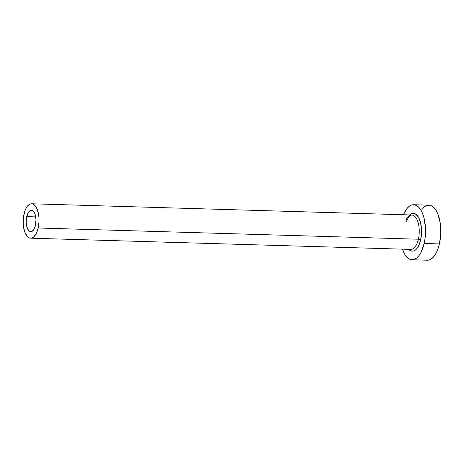 <?xml version="1.0" encoding="UTF-8"?>
<svg xmlns="http://www.w3.org/2000/svg" width="464" height="464" viewBox="0 0 464 464"><rect width="100%" height="100%" fill="white"/><g stroke="black" fill="none" stroke-linecap="round" stroke-linejoin="round"><path stroke-width="0.7" d="M26.726 216.636A10.666 4.907 91.7 0 1 31.424 210.32A10.666 4.907 91.7 0 1 35.49 225.336L33.512 230.011L31.685 231.495L30.723 231.646L28.878 230.724L27.37 228.317L26.222 222.778L26.373 218.619L27.91 213.237L29.586 211.021L30.525 210.47L32.439 210.586L33.338 211.248L34.846 213.655L35.989 219.194L35.49 225.336A10.666 4.907 91.7 0 1 30.792 231.646A10.666 4.907 91.7 0 1 26.726 216.636L35.74 216.903L26.726 216.636M408.227 216.717A18.925 8.712 91.7 0 1 418.737 217.668A18.925 8.712 91.7 0 1 420.622 239.963A1.723 0.603 12.9 0 0 418.389 239.215A17.209 7.917 -88.3 0 0 412.479 215.081A17.209 7.917 -88.3 0 0 406.296 219.455M30.601 238.183L410.808 249.4A17.209 7.917 -88.3 0 0 418.389 239.215L38.176 228.004A17.209 7.917 91.7 0 1 30.601 238.183A17.209 7.917 91.7 0 1 24.041 213.968A17.209 7.917 91.7 0 1 31.616 203.783A17.209 7.917 91.7 0 1 38.176 228.004L418.389 239.215A17.209 7.917 -88.3 0 0 411.823 215L31.616 203.783M412.032 259.765L427.303 260.217A27.533 12.667 -88.3 0 0 439.425 243.925L424.154 243.472A27.533 12.667 91.7 0 1 412.032 259.765A27.533 12.667 91.7 0 1 402.45 249.151L404.991 254.701L407.09 257.369L409.405 259.08L411.858 259.753L414.34 259.376L416.771 257.949L419.05 255.542L421.092 252.236L424.154 243.472L439.425 243.925A27.533 12.667 -88.3 0 0 428.927 205.175L413.656 204.728A27.533 12.667 91.7 0 1 424.154 243.472L425.059 238.357L425.447 227.621L423.91 217.593L422.489 213.33L420.697 209.792L418.598 207.118L416.283 205.413L413.83 204.734L411.348 205.117L408.917 206.538L406.638 208.951L403.465 214.757A27.533 12.667 91.7 0 1 413.656 204.728M409.724 214.942L411.812 213.597L413.523 213.33L415.21 213.8L418.244 216.81L420.454 222.169L421.509 229.065L421.544 232.766L420.622 239.963L418.516 245.99L417.113 248.263L415.547 249.916L413.876 250.896L412.165 251.157L410.483 250.693L408.709 249.336A18.925 8.712 91.7 0 0 420.622 239.963A1.723 0.603 -167.1 0 0 418.389 239.215A17.209 7.917 -88.3 0 1 410.159 249.319M427.124 260.205L429.612 259.823L432.042 258.402L434.321 255.989L436.363 252.683L438.086 248.611L439.425 243.925L440.765 233.456L440.179 222.871L437.761 213.776L435.963 210.244L433.869 207.57L431.549 205.859L429.101 205.187L426.613 205.564L424.183 206.99L421.909 209.403M38.176 228.004L39.017 221.456L38.982 218.097L38.651 214.844L37.137 209.16L36.012 206.95L33.257 204.212L31.726 203.789L30.172 204.027L27.225 206.428L25.955 208.493L24.876 211.039L23.473 217.164L23.229 223.874L23.565 227.128L25.079 232.806L27.509 236.686L28.959 237.754L30.491 238.177L32.045 237.939L33.565 237.052L36.262 233.479L38.176 228.004M406.249 221.38L409.033 216.491L410.565 215.296L411.823 215"/></g></svg>
